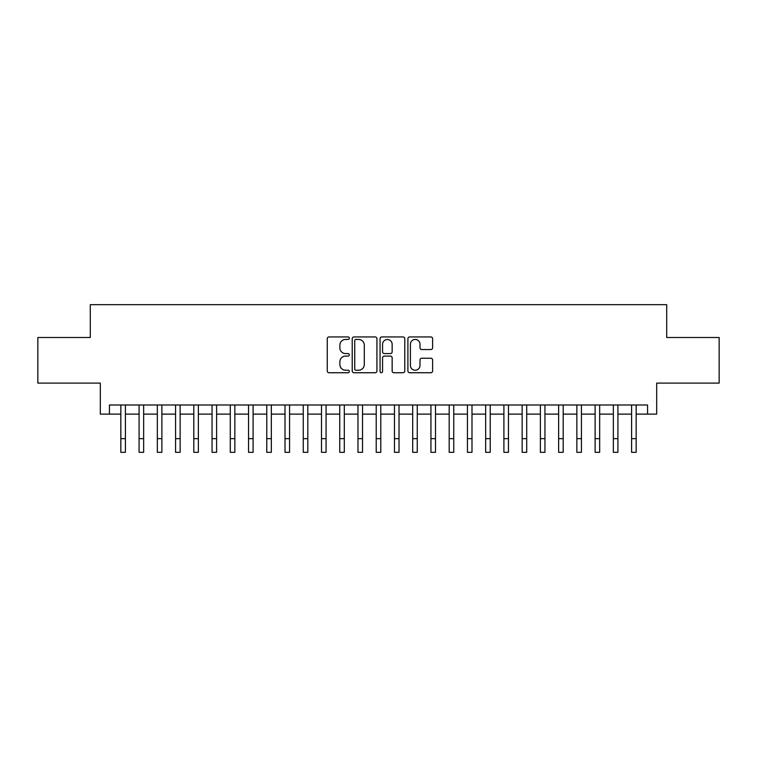 <?xml version="1.0" encoding="UTF-8"?>
<svg xmlns="http://www.w3.org/2000/svg" width="757" height="757" viewBox="0 0 757 757"><rect width="100%" height="100%" fill="white"/><g stroke="black" fill="none" stroke-linecap="round" stroke-linejoin="round"><path stroke-width="1.14" d="M349.318 338.18A1.249 1.249 0 0 0 348.059 336.931L329.04 336.931A1.788 1.788 0 0 0 327.251 338.72L327.251 370.949A1.788 1.788 0 0 0 329.04 372.737L348.059 372.737A1.249 1.249 0 0 0 349.318 371.488A1.249 1.249 0 0 0 348.059 370.23L345.599 370.23A5.725 5.725 0 0 1 339.874 364.505L339.874 361.818A5.725 5.725 0 0 1 345.599 356.083L348.059 356.083A1.249 1.249 0 0 0 349.318 354.834A1.249 1.249 0 0 0 348.059 353.576L345.599 353.576A5.725 5.725 0 0 1 339.874 347.851L339.874 345.164A5.725 5.725 0 0 1 345.599 339.439L348.059 339.439A1.249 1.249 0 0 0 349.318 338.18M430.828 349.554A1.788 1.788 0 0 0 432.616 347.756L432.616 338.72A1.788 1.788 0 0 0 430.828 336.931L409.698 336.931A1.788 1.788 0 0 0 407.909 338.72L407.909 370.949A1.788 1.788 0 0 0 409.698 372.737L430.828 372.737A1.788 1.788 0 0 0 432.616 370.949L432.616 360.029A1.788 1.788 0 0 0 430.828 358.231L421.781 358.231A1.788 1.788 0 0 0 419.993 360.029L419.993 365.442A4.788 4.788 0 0 1 415.205 370.23A4.788 4.788 0 0 1 410.417 365.442L410.417 344.227A4.788 4.788 0 0 1 415.205 339.439A4.788 4.788 0 0 1 419.993 344.227L419.993 347.756A1.788 1.788 0 0 0 421.781 349.554L430.828 349.554M109.443 414.117L109.443 404.995L647.557 404.995L647.557 414.117L656.679 414.117L656.679 383.108L719.15 383.108L719.15 337.499L666.709 337.499L666.709 304.674L90.291 304.674L90.291 337.499L37.85 337.499L37.85 383.108L100.321 383.108L100.321 414.117L120.846 414.117M376.929 338.72A1.788 1.788 0 0 0 375.141 336.931L354.011 336.931A1.788 1.788 0 0 0 352.223 338.72L352.223 370.949A1.788 1.788 0 0 0 354.011 372.737L375.141 372.737A1.788 1.788 0 0 0 376.929 370.949L376.929 338.72M381.859 336.931L402.989 336.931A1.788 1.788 0 0 1 404.777 338.72L404.777 370.949A1.788 1.788 0 0 1 402.989 372.737L393.943 372.737A1.788 1.788 0 0 1 392.154 370.949L392.154 357.872A1.788 1.788 0 0 0 390.366 356.083L384.367 356.083A1.788 1.788 0 0 0 382.569 357.872L382.569 371.488A1.249 1.249 0 0 1 381.32 372.737A1.249 1.249 0 0 1 380.071 371.488L380.071 338.72A1.788 1.788 0 0 1 381.859 336.931M125.407 414.117L139.089 414.117M143.65 414.117L157.333 414.117M161.884 414.117L175.567 414.117M180.128 414.117L193.811 414.117M198.372 414.117L212.055 414.117M216.616 414.117L230.289 414.117M234.85 414.117L248.533 414.117M253.093 414.117L266.776 414.117M271.337 414.117L285.01 414.117M289.571 414.117L303.254 414.117M307.815 414.117L321.498 414.117M326.059 414.117L339.742 414.117M344.303 414.117L357.976 414.117M362.537 414.117L376.22 414.117M380.78 414.117L394.463 414.117M399.024 414.117L412.697 414.117M417.258 414.117L430.941 414.117M435.502 414.117L449.185 414.117M453.746 414.117L467.429 414.117M471.99 414.117L485.663 414.117M490.224 414.117L503.907 414.117M508.467 414.117L522.15 414.117M526.711 414.117L540.384 414.117M544.945 414.117L558.628 414.117M563.189 414.117L576.872 414.117M581.433 414.117L595.116 414.117M599.667 414.117L613.35 414.117M617.911 414.117L631.593 414.117M636.154 414.117L647.557 414.117M355.989 339.439A1.249 1.249 0 0 0 354.73 340.688L354.73 368.981A1.249 1.249 0 0 0 355.989 370.23L358.581 370.23A5.725 5.725 0 0 0 364.306 364.505L364.306 345.164A5.725 5.725 0 0 0 358.581 339.439L355.989 339.439M392.154 344.312A4.788 4.788 0 0 0 387.366 339.524A4.788 4.788 0 0 0 382.569 344.312L382.569 351.787A1.788 1.788 0 0 0 384.367 353.576L390.366 353.576A1.788 1.788 0 0 0 392.154 351.787L392.154 344.312M120.846 438.653L125.407 438.653L125.407 452.326L120.846 452.326L120.846 404.995M125.407 438.653L125.407 404.995M139.089 438.653L143.65 438.653L143.65 452.326L139.089 452.326L139.089 404.995M143.65 438.653L143.65 404.995M157.333 438.653L161.884 438.653L161.884 452.326L157.333 452.326L157.333 404.995M161.884 438.653L161.884 404.995M175.567 438.653L180.128 438.653L180.128 452.326L175.567 452.326L175.567 404.995M180.128 438.653L180.128 404.995M193.811 438.653L198.372 438.653L198.372 452.326L193.811 452.326L193.811 404.995M198.372 438.653L198.372 404.995M212.055 438.653L216.616 438.653L216.616 452.326L212.055 452.326L212.055 404.995M216.616 438.653L216.616 404.995M230.289 438.653L234.85 438.653L234.85 452.326L230.289 452.326L230.289 404.995M234.85 438.653L234.85 404.995M248.533 438.653L253.093 438.653L253.093 452.326L248.533 452.326L248.533 404.995M253.093 438.653L253.093 404.995M266.776 438.653L271.337 438.653L271.337 452.326L266.776 452.326L266.776 404.995M271.337 438.653L271.337 404.995M285.01 438.653L289.571 438.653L289.571 452.326L285.01 452.326L285.01 404.995M289.571 438.653L289.571 404.995M303.254 438.653L307.815 438.653L307.815 452.326L303.254 452.326L303.254 404.995M307.815 438.653L307.815 404.995M321.498 438.653L326.059 438.653L326.059 452.326L321.498 452.326L321.498 404.995M326.059 438.653L326.059 404.995M339.742 438.653L344.303 438.653L344.303 452.326L339.742 452.326L339.742 404.995M344.303 438.653L344.303 404.995M357.976 438.653L362.537 438.653L362.537 452.326L357.976 452.326L357.976 404.995M362.537 438.653L362.537 404.995M376.22 438.653L380.78 438.653L380.78 452.326L376.22 452.326L376.22 404.995M380.78 438.653L380.78 404.995M394.463 438.653L399.024 438.653L399.024 452.326L394.463 452.326L394.463 404.995M399.024 438.653L399.024 404.995M412.697 438.653L417.258 438.653L417.258 452.326L412.697 452.326L412.697 404.995M417.258 438.653L417.258 404.995M430.941 438.653L435.502 438.653L435.502 452.326L430.941 452.326L430.941 404.995M435.502 438.653L435.502 404.995M449.185 438.653L453.746 438.653L453.746 452.326L449.185 452.326L449.185 404.995M453.746 438.653L453.746 404.995M467.429 438.653L471.99 438.653L471.99 452.326L467.429 452.326L467.429 404.995M471.99 438.653L471.99 404.995M485.663 438.653L490.224 438.653L490.224 452.326L485.663 452.326L485.663 404.995M490.224 438.653L490.224 404.995M503.907 438.653L508.467 438.653L508.467 452.326L503.907 452.326L503.907 404.995M508.467 438.653L508.467 404.995M522.15 438.653L526.711 438.653L526.711 452.326L522.15 452.326L522.15 404.995M526.711 438.653L526.711 404.995M540.384 438.653L544.945 438.653L544.945 452.326L540.384 452.326L540.384 404.995M544.945 438.653L544.945 404.995M558.628 438.653L563.189 438.653L563.189 452.326L558.628 452.326L558.628 404.995M563.189 438.653L563.189 404.995M576.872 438.653L581.433 438.653L581.433 452.326L576.872 452.326L576.872 404.995M581.433 438.653L581.433 404.995M595.116 438.653L599.667 438.653L599.667 452.326L595.116 452.326L595.116 404.995M599.667 438.653L599.667 404.995M613.35 438.653L617.911 438.653L617.911 452.326L613.35 452.326L613.35 404.995M617.911 438.653L617.911 404.995M631.593 438.653L636.154 438.653L636.154 452.326L631.593 452.326L631.593 404.995M636.154 438.653L636.154 404.995"/></g></svg>
